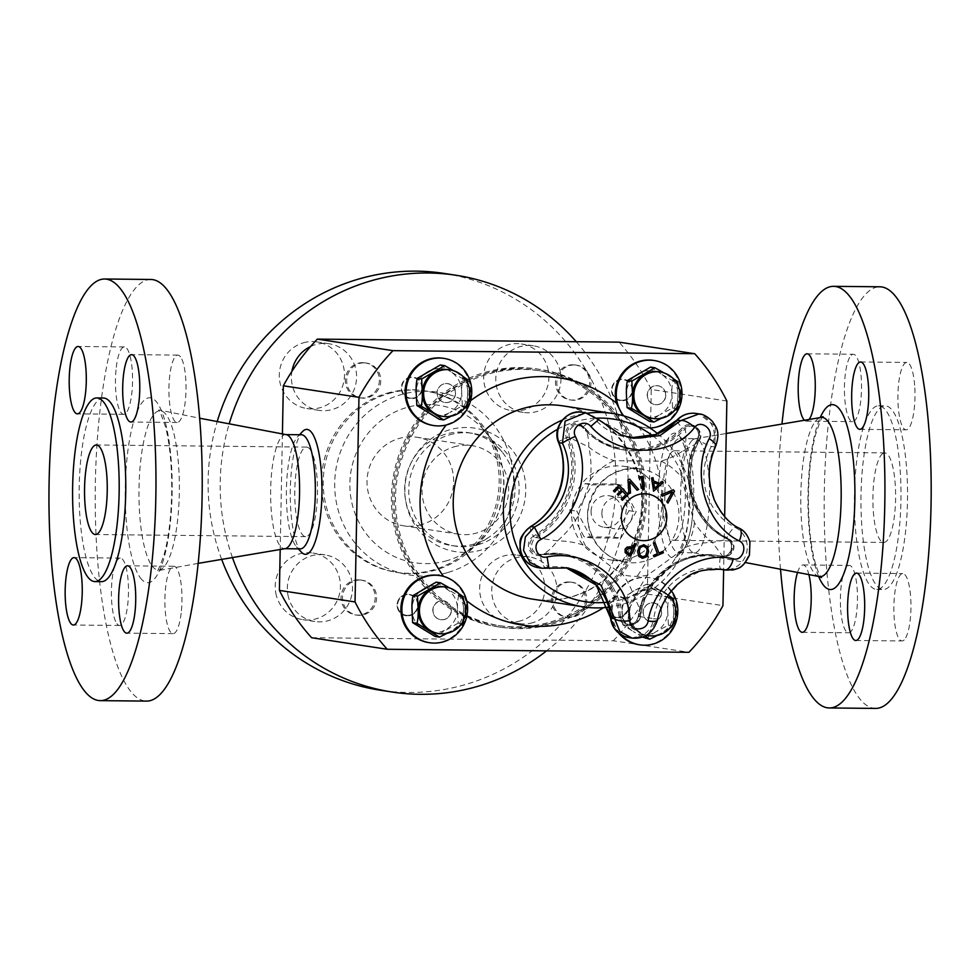 <?xml version="1.0" encoding="UTF-8"?>
<svg xmlns="http://www.w3.org/2000/svg" width="980" height="980" viewBox="0 0 980 980"><rect width="100%" height="100%" fill="white"/><g stroke="black" fill="none" stroke-linecap="round" stroke-linejoin="round"><path stroke-width="0.73" stroke-dasharray="4.9 3.68" d="M453.961 446.88A44.774 43.279 -81.3 0 1 472.078 445.68A44.774 43.279 -81.3 0 1 508.571 487.048A44.774 43.279 -81.3 0 1 476.697 532.985A44.774 43.279 -81.3 0 1 458.567 534.198A44.774 43.279 -81.3 0 1 422.074 492.83A44.774 43.279 -81.3 0 1 453.961 446.88M310.133 449.428A44.774 11.356 -89.4 0 0 306.569 447.101A44.774 11.356 -89.4 0 0 294.992 484.586A44.774 11.356 -89.4 0 0 302.11 534.308A44.774 11.356 -89.4 0 0 305.674 536.636A44.774 11.356 -89.4 0 0 317.263 499.151A44.774 11.356 -89.4 0 0 310.133 449.428M676.396 538.976A44.774 11.356 90.6 0 1 673.579 540.335A44.774 11.356 90.6 0 1 662.701 501.013A44.774 11.356 90.6 0 1 671.668 452.148A44.774 11.356 90.6 0 1 674.473 450.788A44.774 11.356 90.6 0 1 685.351 490.11A44.774 11.356 90.6 0 1 676.396 538.976M591.136 537.885L576.816 511.18L592.165 484.782L621.835 485.076L636.167 511.781L620.818 538.179L591.136 537.885L584.043 536.795L569.711 510.102L585.06 483.704L614.742 483.998L629.074 510.69L613.725 537.101L584.043 536.795M591.087 511.327A15.925 15.386 -81.3 0 1 608.886 495.745A15.925 15.386 -81.3 0 1 621.7 513.802A15.925 15.386 -81.3 0 1 591.087 511.327M601.879 512.969A15.925 15.386 98.7 0 0 632.492 515.456A15.925 15.386 98.7 0 0 619.679 497.387A15.925 15.386 98.7 0 0 601.879 512.969M663.007 513.594A47.273 45.693 -81.3 0 1 610.148 559.862A47.273 45.693 -81.3 0 1 572.112 506.231A47.273 45.693 -81.3 0 1 624.419 466.394A47.273 45.693 -81.3 0 1 663.007 513.594M720.263 569.147A58.273 56.325 98.7 0 0 718.316 568.817A58.273 56.325 98.7 0 0 653.746 618.613L639.107 616.53A10.425 10.07 -81.3 0 1 619.103 616.322L620.512 616.236A9.237 8.93 98.7 0 0 638.25 616.408L638.25 616.408C642.598 578.237 680.683 548.861 717.274 555.464L719.185 555.758A71.307 68.931 98.7 0 1 722.762 556.407L720.839 556.113L720.337 557.228A70.131 67.792 98.7 0 0 639.107 616.53L638.213 616.408A71.307 68.931 -81.3 0 1 717.274 555.464A71.307 68.931 -81.3 0 1 720.839 556.113A9.237 8.93 98.7 0 0 726.658 538.743A71.307 68.931 -81.3 0 1 697.454 439.555L699.475 440.437C679.704 474.651 694.306 523.124 728.74 539.086C738.455 543.533 733.555 557.057 723.167 556.481A9.237 8.93 -81.3 0 1 722.762 556.407L712.423 542.467A84.354 81.536 -81.3 0 1 694.465 522.707L680.818 476.366A84.354 81.536 -81.3 0 1 685.032 449.428C686.135 440.731 686.196 433.907 685.228 428.934A9.237 8.93 -81.3 0 1 699.365 439.849C697.883 442.923 693.105 446.121 685.032 449.428A84.354 81.536 -81.3 0 1 661.108 461.151L614.08 460.674A84.354 81.536 -81.3 0 1 588.796 447.064L569.625 437.644A9.237 8.93 -81.3 0 1 584.582 427.929L579.119 425.075M728.74 539.086L726.633 538.743C691.611 522.487 677.229 473.646 697.417 439.555L697.454 439.555A9.237 8.93 98.7 0 0 683.317 428.64A71.307 68.931 -81.3 0 1 623.17 449.906A71.307 68.931 -81.3 0 1 582.671 427.635L584.582 427.929C587.571 432.646 588.968 439.028 588.796 447.064A93.97 90.846 -81.3 0 1 590.242 479.857L578.188 515.86A93.97 90.846 -81.3 0 1 557.375 540.923C552.72 547.293 547.649 551.85 542.173 554.594A9.237 8.93 -81.3 0 1 536.17 537.579L557.375 540.923A84.354 81.536 -81.3 0 1 585.55 545.909C597.249 556.322 609.744 565.975 623.047 574.844A84.354 81.536 -81.3 0 1 634.942 599.025C639.377 606.608 641.116 612.5 640.161 616.702A9.237 8.93 -81.3 0 1 622.423 616.518C626.465 612.353 630.63 606.522 634.942 599.025A84.354 81.536 -81.3 0 1 647.768 575.089L686.355 546.913A84.354 81.536 -81.3 0 1 712.423 542.467L728.569 539.037A9.237 8.93 -81.3 0 1 723.216 556.493L721.305 556.199C730.896 558.306 735.735 542.601 726.633 538.743L726.891 537.64A10.425 10.07 -81.3 0 1 720.337 557.228A13.046 3.332 -78.2 0 0 721.145 569.331M542.504 554.582L542.173 554.594A71.307 68.931 98.7 0 1 564.578 554.202L539.184 554.619M640.712 615.918L640.161 616.702A71.307 68.931 98.7 0 1 719.185 555.758C683.379 549.266 645.575 577.906 640.712 615.918C639.744 621.663 636.143 624.554 629.92 624.579L628.009 624.297C633.46 624.591 636.853 621.957 638.213 616.408L640.161 616.702M659.846 483.397A434.324 83.643 -39.1 0 0 662.223 481.254A432.976 74.186 49.7 0 1 662.235 481.278M652.986 477.713L652.986 477.713A432.976 34.545 -8.9 0 1 651.529 477.971A434.373 106.379 -98.8 0 1 653.562 491.213L653.587 491.213M654.591 488.236A434.324 83.472 -39 0 0 658.744 484.537A433.099 22.908 -159.8 0 0 653.672 482.589M638.825 556.456L637.502 551.422L639.23 546.436L644.264 544.794M642.292 556.726L645.71 555.452L646.91 551.544C646.506 547.526 645.306 545.75 643.297 546.215M642.794 558.257L638.801 556.444M614.509 491.997L614.485 491.997A434.557 67.89 -134.6 0 0 613.419 490.882A432.658 87.735 -42.8 0 0 619.152 485.223L619.152 485.223M618.331 495.39L618.294 495.39A434.569 67.89 -134.6 0 0 617.241 494.275A433.111 87.833 -42.8 0 0 621.455 490.11A434.581 67.89 -134.6 0 0 619.005 487.538M622.386 500.302L622.349 500.29A434.557 67.89 -134.6 0 0 621.296 499.188A433.589 87.931 -42.8 0 0 625.816 494.729A434.581 67.89 -134.6 0 0 622.508 491.225M653.979 556.836L653.954 556.824A434.557 95.195 -113.4 0 0 653.427 555.415A432.805 57.33 -21.6 0 0 657.36 553.725A434.581 95.195 -113.4 0 0 653.378 543.165A433.699 57.453 -21.6 0 0 654.934 542.491L654.934 542.491M658.903 553.051A432.805 57.33 -21.6 0 0 662.823 551.36L662.823 551.36A434.557 95.195 66.6 0 1 662.823 551.373M628.927 493.687L628.891 493.687A433.699 57.306 158.5 0 1 628.891 493.687A434.348 108.792 -93.6 0 0 627.96 479.882A432.658 57.171 -21.5 0 0 629.638 479.159L629.638 479.159M637.012 490.208L636.988 490.208A433.699 57.306 158.5 0 1 636.988 490.208A434.422 72.324 -131.7 0 0 629.613 481.572M634.587 543.422A433.699 29.277 23.5 0 1 634.611 543.422L634.587 543.422A434.581 107.31 -65.5 0 1 632.566 547.857M630.691 556.015L630.667 556.003A432.658 29.216 -156.5 0 0 627.788 554.692L625.118 552.573L625.044 549.106L627.274 546.926L629.577 546.705M629.773 553.945A434.581 107.31 -65.5 0 0 631.953 549.204A433.246 29.253 -156.5 0 0 630.912 548.726L628.131 548.322M639.046 478.203L639.07 478.203A432.805 24.88 176.1 0 1 639.046 478.203A434.581 108.413 -94.7 0 0 638.923 476.844A432.682 24.88 -3.9 0 0 643.027 476.501L643.052 476.501M642.831 489.437L642.856 489.437A433.699 24.941 176.1 0 1 642.831 489.437A434.581 108.413 -94.7 0 0 641.839 477.971M662.223 496.223L662.198 496.211A433.699 72.618 -131.4 0 0 661.083 494.876A434.348 55.554 -20.5 0 0 673.309 489.767L673.309 489.767A432.658 72.447 48.6 0 1 673.309 489.78M667.907 503.108L667.87 503.108A433.699 72.618 -131.4 0 0 666.731 501.711A434.422 102.741 -58.1 0 0 672.28 491.887M633.423 438.281L585.526 412.788M541.695 568.204L548.861 568.106L545.407 567.579A13.046 3.161 79.4 0 1 540.188 555.427L540.237 554.3L542.173 554.594M631.831 638.078L648.405 633.791L657.2 619.14L665.861 597.935L681.357 580.76L701.215 570.715L722.003 569.38L718.316 568.817L722.358 569.552A22.283 21.535 -81.3 0 0 746.258 554.043A22.283 21.535 -81.3 0 0 735.257 527.473A13.046 3.185 116.6 0 0 726.891 537.64A70.131 67.792 98.7 0 1 698.177 440.094A13.046 1.201 -150.9 0 0 711.394 446.415A58.273 56.325 98.7 0 0 735.257 527.473L738.712 528C712.913 515.725 700.7 474.663 714.861 446.941A13.046 4.128 -154.4 0 0 715.682 446.182M739.202 528.196A13.046 6.064 -62.3 0 0 738.712 528C760.701 537.26 747.483 576.497 724.698 569.87M696.082 413.462A22.283 21.535 -81.3 0 1 711.394 446.415L714.861 446.941L715.278 426.3L699.12 413.928M582.402 412.31A22.283 21.535 -81.3 0 1 595.056 419.269L598.584 419.636M657.494 620.009A13.046 3.014 11.6 0 0 657.2 619.14L653.746 618.613A22.283 21.535 -81.3 0 1 629.05 637.649M461.666 392.221A23.532 22.748 98.7 0 0 450.678 371.738L462.854 378.782C461.911 382.016 461.519 386.5 461.666 392.221L462.327 405.928L449.906 412.458A23.532 22.748 98.7 0 0 461.666 392.221M440.351 364.977L450.678 371.738A23.532 22.748 98.7 0 0 427.929 371.518A23.532 22.748 98.7 0 0 416.157 391.755A23.532 22.748 98.7 0 0 427.145 412.237A23.532 22.748 98.7 0 0 449.906 412.458L439.31 419.269M462.854 378.782L467.166 379.444M467.435 403.625L467.889 383.584M462.327 405.928L466.688 406.725M451.339 416.12L464.018 408.697M441.527 416.182A23.532 22.748 98.7 0 0 456.055 413.401A23.532 22.748 98.7 0 0 467.827 393.151A23.532 22.748 98.7 0 0 456.839 372.682L453.74 370.783M463.013 376.491L456.839 372.682A23.532 22.748 98.7 0 0 448.62 369.668M443.046 358.264A33.957 32.83 -81.3 0 1 470.768 392.172A33.957 32.83 -81.3 0 1 469.273 401.665C465.549 413.254 457.966 420.873 446.513 424.499A33.957 32.83 -81.3 0 1 432.805 425.406M618.784 633.154A33.957 32.83 -81.3 0 1 612.635 601.291C616.653 589.74 624.236 582.132 635.395 578.457A33.957 32.83 -81.3 0 1 649.103 577.551A33.957 32.83 -81.3 0 1 676.837 611.447A33.957 32.83 -81.3 0 1 638.862 644.693M653.28 360.371A33.957 32.83 -81.3 0 1 681.002 394.279A33.957 32.83 -81.3 0 1 643.027 427.525A33.957 32.83 -81.3 0 1 638.323 426.423L622.753 415.606M438.881 575.444A33.957 32.83 -81.3 0 1 443.585 576.534C454.892 580.43 462.193 588.196 465.463 599.809A33.957 32.83 -81.3 0 1 466.603 609.34A33.957 32.83 -81.3 0 1 428.627 642.586M364.009 362.857A17.665 17.076 98.7 0 0 360.983 397.954A17.665 17.076 98.7 0 0 380.546 383.094A17.665 17.076 98.7 0 0 364.009 362.857M671.9 394.327A23.532 22.748 98.7 0 0 660.912 373.858L673.076 380.889C672.145 384.123 671.741 388.607 671.9 394.327L672.562 408.035L660.128 414.577A23.532 22.748 98.7 0 0 671.9 394.327M650.585 367.096L660.912 373.858A23.532 22.748 98.7 0 0 638.152 373.625A23.532 22.748 98.7 0 0 626.392 393.874A23.532 22.748 98.7 0 0 637.367 414.344A23.532 22.748 98.7 0 0 660.128 414.577L649.544 421.388M673.076 380.889L677.401 381.551M677.67 405.732L678.111 385.704M672.562 408.035L676.923 408.832M661.573 418.24L674.252 410.804M651.749 418.301A23.532 22.748 98.7 0 0 666.29 415.508A23.532 22.748 98.7 0 0 678.062 395.271A23.532 22.748 98.7 0 0 667.074 374.789L663.975 372.89M673.248 378.599L667.074 374.789A23.532 22.748 98.7 0 0 658.854 371.775M623.733 415.863A33.957 32.83 98.7 0 0 644.019 427.672A33.957 32.83 98.7 0 0 650.034 428.015M574.243 364.964A17.665 17.076 98.7 0 0 571.205 400.073A17.665 17.076 98.7 0 0 590.769 385.201A17.665 17.076 98.7 0 0 574.243 364.964M667.735 611.496A23.532 22.748 98.7 0 0 656.747 591.026L668.911 598.07C667.968 601.304 667.576 605.775 667.735 611.496L668.397 625.216L655.963 631.745A23.532 22.748 98.7 0 0 667.735 611.496M656.747 591.026A23.532 22.748 98.7 0 0 633.986 590.805L646.42 584.264L656.747 591.026M642.525 637.123L633.202 631.512A23.532 22.748 98.7 0 0 655.963 631.745L645.379 638.556M633.986 590.805A23.532 22.748 98.7 0 0 622.214 611.042C622.067 605.322 622.459 600.85 623.403 597.616L633.986 590.805M622.214 611.042A23.532 22.748 98.7 0 0 633.202 631.512L622.815 624.811L622.214 611.042M668.911 598.07L673.236 598.731M673.493 622.913L673.946 602.872M668.397 625.216L672.745 626.012M657.409 635.408L670.075 627.984M622.876 624.762L627.188 625.412L645.146 636.02M647.584 635.469A23.532 22.748 98.7 0 0 662.125 632.688A23.532 22.748 98.7 0 0 673.885 612.439A23.532 22.748 98.7 0 0 662.897 591.969L650.732 584.925L627.715 598.266L628.376 611.986A23.532 22.748 98.7 0 0 639.364 632.455A23.532 22.748 98.7 0 0 646.53 635.285M669.071 595.779L662.897 591.969A23.532 22.748 98.7 0 0 654.677 588.956A23.532 22.748 98.7 0 0 640.148 591.736A23.532 22.748 98.7 0 0 628.376 611.986C628.535 617.706 628.131 622.19 627.188 625.412M646.42 584.264L650.732 584.925M623.403 597.616L627.715 598.266M671.398 590.83A33.957 32.83 98.7 0 0 650.095 577.698A33.957 32.83 98.7 0 0 615.955 595.668A33.957 32.83 98.7 0 0 620.965 634.685M570.066 582.145A17.665 17.076 98.7 0 0 567.04 617.241A17.665 17.076 98.7 0 0 586.604 602.382A17.665 17.076 98.7 0 0 570.066 582.145M724.649 516.644L723.632 569.748M652.472 435.586A92.377 89.29 -81.3 0 1 688.744 511.291A92.377 89.29 -81.3 0 1 606.755 602.308M557.681 429.203A92.377 89.29 -81.3 0 1 597.053 418.154M657.641 433.675A97.804 94.546 -81.3 0 1 692.627 511.144A97.804 94.546 -81.3 0 1 608.433 607.208M562.189 420.114A97.804 94.546 -81.3 0 1 587.473 413.18M301.436 434.765A57.048 14.467 -89.4 0 0 297.626 436.725A57.048 14.467 -89.4 0 0 286.417 490.061A57.048 14.467 -89.4 0 0 295.752 545.897A57.048 14.467 -89.4 0 0 296.524 546.828A57.048 14.467 -89.4 0 0 300.296 548.861M286.332 434.667A57.048 14.467 -89.4 0 0 285.67 434.606A57.048 14.467 -89.4 0 0 270.909 482.38A57.048 14.467 -89.4 0 0 279.986 545.738A57.048 14.467 -89.4 0 0 284.531 548.702A57.048 14.467 -89.4 0 0 285.18 548.653M116.008 369.901A33.688 8.538 -89.4 0 0 123.664 414.32A33.688 8.538 -89.4 0 0 132.545 380.718A33.688 8.538 -89.4 0 0 124.338 346.945A33.688 8.538 -89.4 0 0 116.008 369.901M150.834 279.471A210.823 53.471 -89.4 0 0 95.256 489.743A210.823 53.471 -89.4 0 0 146.596 701.104M103.39 398.002A91.826 23.287 -89.4 0 0 79.172 489.584A91.826 23.287 -89.4 0 0 101.54 581.642M180.504 356.855A33.688 8.538 -89.4 0 0 177.821 355.103A33.688 8.538 -89.4 0 0 168.94 388.705A33.688 8.538 -89.4 0 0 177.147 422.478A33.688 8.538 -89.4 0 0 185.857 394.266A33.688 8.538 -89.4 0 0 180.504 356.855M181.423 610.663A33.688 8.538 -89.4 0 0 173.766 566.256A33.688 8.538 -89.4 0 0 164.885 599.858A33.688 8.538 -89.4 0 0 173.093 633.631A33.688 8.538 -89.4 0 0 181.423 610.663M116.926 623.721A33.688 8.538 -89.4 0 0 119.609 625.473A33.688 8.538 -89.4 0 0 128.49 591.871A33.688 8.538 -89.4 0 0 120.283 558.098A33.688 8.538 -89.4 0 0 111.573 586.31A33.688 8.538 -89.4 0 0 116.926 623.721M449.465 434.863A57.048 55.15 -81.3 0 1 472.556 433.332A57.048 55.15 -81.3 0 1 519.069 486.043A57.048 55.15 -81.3 0 1 478.436 544.586A57.048 55.15 -81.3 0 1 455.345 546.13A57.048 55.15 -81.3 0 1 408.832 493.406A57.048 55.15 -81.3 0 1 449.465 434.863M474.32 543.961A57.048 55.15 -81.3 0 1 451.229 545.505A57.048 55.15 -81.3 0 1 405.316 480.776A57.048 55.15 -81.3 0 1 468.44 432.695A57.048 55.15 -81.3 0 1 502.042 451.927A57.048 55.15 -81.3 0 1 489.032 537.175A57.048 55.15 -81.3 0 1 474.32 543.961M421.706 524.594A44.774 43.279 -81.3 0 1 403.576 525.807A44.774 43.279 -81.3 0 1 367.549 475.018A44.774 43.279 -81.3 0 1 417.088 437.288A44.774 43.279 -81.3 0 1 453.593 478.657A44.774 43.279 -81.3 0 1 421.706 524.594M559.837 369.938A33.688 32.56 -81.3 0 1 523.296 412.409A33.688 32.56 -81.3 0 1 496.186 374.188A33.688 32.56 -81.3 0 1 533.463 345.805A33.688 32.56 -81.3 0 1 559.837 369.938M547.734 368.088A33.688 32.56 -81.3 0 1 511.205 410.559A33.688 32.56 -81.3 0 1 484.083 372.339A33.688 32.56 -81.3 0 1 521.36 343.955A33.688 32.56 -81.3 0 1 547.734 368.088M443.866 273.396A210.823 203.803 -81.3 0 1 613.529 512.552A210.823 203.803 -81.3 0 1 380.252 690.214M221.676 559.396A210.823 203.803 -81.3 0 1 217.217 421.547M576.252 341.714A210.823 203.803 -81.3 0 1 546.571 650.867M232.444 557.571A210.823 203.803 -81.3 0 1 229.185 423.826M387.014 393.25A91.826 88.763 -81.3 0 1 424.193 390.763A91.826 88.763 -81.3 0 1 498.085 494.937A91.826 88.763 -81.3 0 1 396.484 572.32A91.826 88.763 -81.3 0 1 321.624 487.464A91.826 88.763 -81.3 0 1 387.014 393.25M388.741 393.507A91.826 88.763 -81.3 0 1 425.908 391.032A91.826 88.763 -81.3 0 1 499.812 495.194A91.826 88.763 -81.3 0 1 398.199 572.59A91.826 88.763 -81.3 0 1 323.351 487.734A91.826 88.763 -81.3 0 1 388.741 393.507M520.784 620.806A33.688 32.56 -81.3 0 1 507.15 621.712A33.688 32.56 -81.3 0 1 480.041 583.492A33.688 32.56 -81.3 0 1 517.305 555.109A33.688 32.56 -81.3 0 1 544.77 586.236A33.688 32.56 -81.3 0 1 520.784 620.806M276.372 595.522A33.688 32.56 -81.3 0 1 312.914 553.051A33.688 32.56 -81.3 0 1 340.023 591.271A33.688 32.56 -81.3 0 1 302.747 619.654A33.688 32.56 -81.3 0 1 276.372 595.522M303.322 342.816A33.688 32.56 -81.3 0 1 316.969 341.898A33.688 32.56 -81.3 0 1 344.078 380.118A33.688 32.56 -81.3 0 1 306.801 408.513A33.688 32.56 -81.3 0 1 279.337 377.374A33.688 32.56 -81.3 0 1 303.322 342.816M310.611 346.491A33.688 32.56 -81.3 0 1 315.425 344.654A33.688 32.56 -81.3 0 1 329.06 343.747A33.688 32.56 -81.3 0 1 356.181 381.967A33.688 32.56 -81.3 0 1 318.904 410.351A33.688 32.56 -81.3 0 1 291.918 371.322M288.475 597.371A33.688 32.56 -81.3 0 1 325.005 554.901A33.688 32.56 -81.3 0 1 352.126 593.121A33.688 32.56 -81.3 0 1 314.849 621.504A33.688 32.56 -81.3 0 1 288.475 597.371M532.887 622.643A33.688 32.56 -81.3 0 1 519.241 623.562A33.688 32.56 -81.3 0 1 492.132 585.342A33.688 32.56 -81.3 0 1 529.408 556.959A33.688 32.56 -81.3 0 1 556.873 588.086A33.688 32.56 -81.3 0 1 532.887 622.643M682.301 550.932A57.048 14.467 90.6 0 1 678.711 552.671A57.048 14.467 90.6 0 1 664.857 502.569A57.048 14.467 90.6 0 1 676.274 440.29A57.048 14.467 90.6 0 1 679.851 438.562A57.048 14.467 90.6 0 1 683.624 440.596A57.048 14.467 90.6 0 1 693.754 495.758A57.048 14.467 90.6 0 1 682.521 550.711A57.048 14.467 90.6 0 1 682.301 550.932M692.039 440.449A57.048 14.467 90.6 0 1 694.967 438.771A57.048 14.467 90.6 0 1 695.629 438.721A57.048 14.467 90.6 0 1 709.52 495.917A57.048 14.467 90.6 0 1 694.477 552.818A57.048 14.467 90.6 0 1 693.816 552.757A57.048 14.467 90.6 0 1 680.598 501.429A57.048 14.467 90.6 0 1 692.039 440.449M881.89 454.255A44.774 11.356 90.6 0 1 884.707 452.907A44.774 11.356 90.6 0 1 895.61 497.791A44.774 11.356 90.6 0 1 883.813 542.442A44.774 11.356 90.6 0 1 872.935 503.132A44.774 11.356 90.6 0 1 881.89 454.255M797.548 572.455A33.688 8.538 90.6 0 1 803.012 564.946A33.688 8.538 90.6 0 1 808.88 574.599M840.558 607.331A33.688 8.538 90.6 0 1 849.256 565.411A33.688 8.538 90.6 0 1 857.463 599.184A33.688 8.538 90.6 0 1 848.582 632.786A33.688 8.538 90.6 0 1 840.558 607.331M875.569 708.418A210.823 53.471 90.6 0 1 824.229 497.068A210.823 53.471 90.6 0 1 879.807 286.797M780.509 569.221A210.823 53.471 90.6 0 1 781.967 424.058M889.105 586.714A91.826 23.287 90.6 0 1 883.335 589.495A91.826 23.287 90.6 0 1 860.967 497.436A91.826 23.287 90.6 0 1 885.185 405.855A91.826 23.287 90.6 0 1 907.48 486.484A91.826 23.287 90.6 0 1 889.105 586.714M882.539 586.653A91.826 23.287 90.6 0 1 876.769 589.433A91.826 23.287 90.6 0 1 854.401 497.375A91.826 23.287 90.6 0 1 878.607 405.781A91.826 23.287 90.6 0 1 900.914 486.423A91.826 23.287 90.6 0 1 882.539 586.653M851.191 355.287A33.688 8.538 90.6 0 1 853.311 354.258A33.688 8.538 90.6 0 1 861.518 388.031A33.688 8.538 90.6 0 1 852.637 421.633A33.688 8.538 90.6 0 1 844.454 392.049A33.688 8.538 90.6 0 1 851.191 355.287M914.818 387.884A33.688 8.538 90.6 0 1 906.12 429.804A33.688 8.538 90.6 0 1 897.913 396.03A33.688 8.538 90.6 0 1 906.794 362.429A33.688 8.538 90.6 0 1 914.818 387.884M904.185 639.928A33.688 8.538 90.6 0 1 902.066 640.957A33.688 8.538 90.6 0 1 893.858 607.184A33.688 8.538 90.6 0 1 902.739 573.582A33.688 8.538 90.6 0 1 910.922 603.166A33.688 8.538 90.6 0 1 904.185 639.928M809.1 419.477A33.688 8.538 90.6 0 1 806.393 421.167A33.688 8.538 90.6 0 1 804.445 420.261M572.859 364.756A17.665 17.076 98.7 0 0 569.858 399.865A17.665 17.076 98.7 0 0 589.397 384.981A17.665 17.076 98.7 0 0 572.859 364.756M362.637 362.649A17.665 17.076 98.7 0 0 359.635 397.745A17.665 17.076 98.7 0 0 379.174 382.874A17.665 17.076 98.7 0 0 362.637 362.649M568.694 581.936A17.665 17.076 98.7 0 0 565.693 617.033A17.665 17.076 98.7 0 0 585.232 602.161A17.665 17.076 98.7 0 0 568.694 581.936M359.844 580.038A17.665 17.076 98.7 0 0 356.806 615.134A17.665 17.076 98.7 0 0 376.369 600.274A17.665 17.076 98.7 0 0 359.844 580.038M358.46 579.817A17.665 17.076 98.7 0 0 355.458 614.926A17.665 17.076 98.7 0 0 374.997 600.042A17.665 17.076 98.7 0 0 358.46 579.817M311.603 637.723L613.309 640.761L688.94 652.3M282.411 433.932L280.194 549.498M301.362 552.12A62.487 15.851 90.6 0 1 290.276 491.703A62.487 15.851 90.6 0 1 302.575 431.531M613.309 640.761A215.992 208.789 98.7 0 0 647.314 594.088L651.247 389.477L726.866 401.016M651.247 389.477A215.992 208.789 98.7 0 0 619.042 342.143M647.314 594.088L722.946 605.628M677.327 556.15A62.487 15.851 -89.4 0 0 677.572 555.905A62.487 15.851 -89.4 0 0 689.871 495.721A62.487 15.851 -89.4 0 0 678.785 435.304A62.487 15.851 -89.4 0 0 658.192 494.9A62.487 15.851 -89.4 0 0 677.327 556.15M449.452 429.853A62.487 60.405 98.7 0 0 422.735 534.7A62.487 60.405 98.7 0 0 523.773 505.264A62.487 60.405 98.7 0 0 449.452 429.853M436.186 582.157L458.677 595.963C457.734 599.197 457.341 603.668 457.501 609.389A23.532 22.748 98.7 0 0 446.513 588.919A23.532 22.748 98.7 0 0 423.752 588.686A23.532 22.748 98.7 0 0 411.98 608.935A23.532 22.748 98.7 0 0 422.968 629.405A23.532 22.748 98.7 0 0 445.729 629.638A23.532 22.748 98.7 0 0 457.501 609.389L458.162 623.109L462.523 623.905M437.35 633.362A23.532 22.748 98.7 0 0 451.89 630.581A23.532 22.748 98.7 0 0 463.663 610.332A23.532 22.748 98.7 0 0 452.674 589.862A23.532 22.748 98.7 0 0 444.454 586.849M458.848 593.66L449.575 587.951M458.677 595.963L463.001 596.612M447.174 633.301L459.853 625.865M463.258 620.793L463.712 600.765M458.162 623.109L435.145 636.449M613.725 537.101L620.818 538.179M629.074 510.69L636.167 511.781M614.742 483.998L621.835 485.076M585.06 483.704L592.165 484.782M569.711 510.102L576.816 511.18M628.388 607.245A10.866 10.511 98.7 0 0 607.49 605.554A10.866 10.511 98.7 0 0 616.236 617.878A10.866 10.511 98.7 0 0 628.388 607.245A10.866 10.511 -81.3 0 1 616.2 617.878A10.866 10.511 -81.3 0 1 607.453 605.542A10.866 10.511 -81.3 0 1 628.352 607.233M617.657 617.474A10.351 10.008 -81.3 0 1 607.845 607.037A10.351 10.008 -81.3 0 1 618.062 596.796A10.351 10.008 -81.3 0 1 627.874 607.233A10.351 10.008 -81.3 0 1 617.657 617.474M661.635 612.5A9.506 9.188 -81.3 0 1 651.002 621.81A9.506 9.188 -81.3 0 1 643.346 611.03A9.506 9.188 -81.3 0 1 661.635 612.5M661.427 612.476A9.506 9.188 98.7 0 0 643.149 610.993A9.506 9.188 98.7 0 0 650.793 621.786A9.506 9.188 98.7 0 0 661.427 612.476M632.553 390.065A10.866 10.511 98.7 0 0 611.655 388.374A10.866 10.511 98.7 0 0 620.401 400.71A10.866 10.511 98.7 0 0 632.553 390.065A10.866 10.511 -81.3 0 1 620.377 400.698A10.866 10.511 -81.3 0 1 611.63 388.374A10.866 10.511 -81.3 0 1 632.517 390.065M621.835 400.305A10.351 10.008 -81.3 0 1 612.01 389.856A10.351 10.008 -81.3 0 1 622.226 379.615A10.351 10.008 -81.3 0 1 632.039 390.065A10.351 10.008 -81.3 0 1 621.835 400.305M665.8 395.332A9.506 9.188 -81.3 0 1 655.179 404.642A9.506 9.188 -81.3 0 1 647.523 393.85A9.506 9.188 -81.3 0 1 665.8 395.332M665.604 395.295A9.506 9.188 98.7 0 0 647.314 393.825A9.506 9.188 98.7 0 0 654.971 404.605A9.506 9.188 98.7 0 0 665.604 395.295M418.154 605.126A10.866 10.511 98.7 0 0 397.255 603.435A10.866 10.511 98.7 0 0 406.002 615.771A10.866 10.511 98.7 0 0 418.154 605.126M418.117 605.126A10.866 10.511 -81.3 0 1 405.965 615.759A10.866 10.511 -81.3 0 1 397.231 603.435A10.866 10.511 -81.3 0 1 418.117 605.126M407.423 615.366A10.351 10.008 -81.3 0 1 397.611 604.917A10.351 10.008 -81.3 0 1 407.827 594.676A10.351 10.008 -81.3 0 1 417.639 605.126A10.351 10.008 -81.3 0 1 407.423 615.366M451.4 610.393A9.506 9.188 -81.3 0 1 440.767 619.703A9.506 9.188 -81.3 0 1 433.123 608.911A9.506 9.188 -81.3 0 1 451.4 610.393M451.204 610.356A9.506 9.188 98.7 0 0 432.915 608.886A9.506 9.188 98.7 0 0 440.571 619.666A9.506 9.188 98.7 0 0 451.204 610.356M422.319 387.958A10.866 10.511 98.7 0 0 401.433 386.267A10.866 10.511 98.7 0 0 410.179 398.591A10.866 10.511 98.7 0 0 422.319 387.958A10.866 10.511 -81.3 0 1 410.142 398.591A10.866 10.511 -81.3 0 1 401.396 386.267A10.866 10.511 -81.3 0 1 422.294 387.958M411.6 398.186A10.351 10.008 -81.3 0 1 401.788 387.749A10.351 10.008 -81.3 0 1 411.992 377.508A10.351 10.008 -81.3 0 1 421.804 387.945A10.351 10.008 -81.3 0 1 411.6 398.186M455.577 393.225A9.506 9.188 -81.3 0 1 444.945 402.523A9.506 9.188 -81.3 0 1 437.288 391.743A9.506 9.188 -81.3 0 1 455.577 393.225M455.369 393.188A9.506 9.188 98.7 0 0 437.092 391.706A9.506 9.188 98.7 0 0 444.736 402.498A9.506 9.188 98.7 0 0 455.369 393.188M395.504 497.081A129.054 124.754 98.7 0 0 500.854 625.902A129.054 124.754 98.7 0 0 643.652 517.158A129.054 124.754 98.7 0 0 539.796 370.759A129.054 124.754 98.7 0 0 395.504 497.081M392.747 496.652A129.054 124.754 -81.3 0 1 537.052 370.342A129.054 124.754 -81.3 0 1 640.895 516.73A129.054 124.754 -81.3 0 1 498.11 625.485A129.054 124.754 -81.3 0 1 392.747 496.652M394.193 497.068A130.413 126.065 -81.3 0 1 540.005 369.411A130.413 126.065 -81.3 0 1 644.95 517.354A130.413 126.065 -81.3 0 1 500.658 627.249A130.413 126.065 -81.3 0 1 394.193 497.068M391.437 496.64A130.413 126.065 98.7 0 0 497.901 626.832A130.413 126.065 98.7 0 0 642.194 516.926A130.413 126.065 98.7 0 0 537.248 368.995A130.413 126.065 98.7 0 0 391.437 496.64M661.108 461.151A60.319 58.31 -81.3 0 1 680.818 476.366M694.465 522.707A60.319 58.31 -81.3 0 1 686.355 546.913M647.768 575.089A60.319 58.31 -81.3 0 1 623.047 574.844M622.668 561.626A47.273 45.693 98.7 0 0 626.098 562.299A47.273 45.693 98.7 0 0 678.956 516.019A47.273 45.693 98.7 0 0 640.369 468.832A47.273 45.693 98.7 0 0 588.368 506.893A47.273 45.693 98.7 0 0 622.668 561.626M585.55 545.909A60.319 58.31 -81.3 0 1 578.188 515.86M590.242 479.857A60.319 58.31 -81.3 0 1 614.08 460.674M622.423 616.518A71.307 68.931 98.7 0 0 564.578 554.202L562.667 553.921A71.307 68.931 -81.3 0 1 620.512 616.236L622.423 616.518M536.17 537.579A80.936 78.241 98.7 0 0 569.625 437.644L567.714 437.35A80.936 78.241 -81.3 0 1 534.259 537.285L536.17 537.579M584.582 427.929A71.307 68.931 98.7 0 0 625.081 450.2A71.307 68.931 98.7 0 0 685.228 428.934L682.227 427.782A10.425 10.07 -81.3 0 1 698.177 440.094L697.417 439.555C699.892 432.646 697.797 428.089 691.108 425.884L693.019 426.178M699.365 439.849A71.307 68.931 98.7 0 0 728.569 539.037M585.158 428.309C596.048 440.351 609.364 447.64 625.081 450.2L623.17 449.906C607.135 447.284 593.623 439.861 582.635 427.611L582.671 427.635A9.237 8.93 98.7 0 0 567.714 437.35L566.379 437.754A10.425 10.07 -81.3 0 1 583.247 426.79A70.131 67.792 98.7 0 0 682.227 427.782A13.046 1.936 43.1 0 1 676.8 420.2M610.552 618.013A13.046 0.858 174.2 0 1 619.103 616.322A70.131 67.792 98.7 0 0 540.188 555.427A10.425 10.07 -81.3 0 1 533.414 536.232L534.259 537.285A9.237 8.93 98.7 0 0 540.262 554.3A71.307 68.931 -81.3 0 1 562.667 553.921L539.27 554.643M530.474 526.615A13.046 2.585 -121.4 0 0 533.414 536.232A79.748 77.089 98.7 0 0 566.379 437.754A13.046 1.69 159 0 0 558.551 442.482M579.339 425.038L577.428 424.744L582.635 427.611L583.247 426.79A13.046 2.597 -41.4 0 1 595.056 419.269A58.273 56.325 98.7 0 0 628.155 437.472A58.273 56.325 98.7 0 0 630.777 437.803L633.154 438.232M565.987 567.665A58.273 56.325 98.7 0 0 563.708 567.273A58.273 56.325 98.7 0 0 545.407 567.579A22.283 21.535 -81.3 0 1 538.412 567.702M445.925 416.635A23.532 22.748 98.7 0 0 469.053 394.965A23.532 22.748 98.7 0 0 449.93 369.864M642.427 503.475A97.804 94.546 -81.3 0 1 533.071 599.209C554.545 602.296 574.831 598.216 593.954 586.959C618.882 571.279 634.244 548.53 640.062 518.714C650.487 466.235 612.488 411.931 562.581 405.843A97.804 94.546 -81.3 0 1 642.427 503.475M612.635 601.291A124.975 120.81 -81.3 0 1 603.496 607.698M466.664 600.777A124.975 120.81 -81.3 0 1 465.463 599.809M638.323 426.423A124.975 120.81 -81.3 0 1 635.395 578.457M469.273 401.665A124.975 120.81 -81.3 0 1 470.584 400.661M656.159 418.742A23.532 22.748 98.7 0 0 679.287 397.072A23.532 22.748 98.7 0 0 660.153 371.984M651.982 635.922A23.532 22.748 98.7 0 0 675.11 614.252A23.532 22.748 98.7 0 0 655.988 589.152A23.532 22.748 98.7 0 0 652.888 588.907A23.532 22.748 98.7 0 0 641.447 591.932A23.532 22.748 98.7 0 0 629.846 615.538A23.532 22.748 98.7 0 0 646.653 635.212M140.422 577.943A92.475 23.459 -89.4 0 0 171.88 471.956A92.475 23.459 -89.4 0 0 133.844 420.959A92.475 23.459 -89.4 0 0 140.422 577.943M152.035 565.877A79.625 20.2 -89.4 0 0 159.287 569.944A79.625 20.2 -89.4 0 0 179.364 490.588A79.625 20.2 -89.4 0 0 160.892 410.853A79.625 20.2 -89.4 0 0 139.466 475.668A79.625 20.2 -89.4 0 0 152.035 565.877M447.64 572.577A92.475 89.401 -81.3 0 1 337.647 460.98A92.475 89.401 -81.3 0 1 487.183 417.407A92.475 89.401 -81.3 0 1 447.64 572.577M447.113 560.634A79.625 76.979 -81.3 0 1 356.255 516.558A79.625 76.979 -81.3 0 1 386.279 416.892A79.625 76.979 -81.3 0 1 485.798 432.18A79.625 76.979 -81.3 0 1 467.644 551.164A79.625 76.979 -81.3 0 1 447.113 560.634M818.631 576.448A92.475 23.459 90.6 0 1 820.223 417.59M819.268 576.571A79.625 20.2 90.6 0 1 800.807 504.933A79.625 20.2 90.6 0 1 816.769 419.82A79.625 20.2 90.6 0 1 820.86 417.48M441.76 633.815A23.532 22.748 98.7 0 0 464.875 612.133A23.532 22.748 98.7 0 0 445.753 587.045M604.084 527.216L614.877 528.869M608.886 495.745L619.679 497.387M624.419 466.394L640.369 468.832C614.705 467.093 597.653 479.122 589.225 504.908C582.977 526.076 596.122 555.341 622.729 561.638L610.148 559.862M699.475 440.437C702.648 435.01 700.541 430.269 693.13 426.202L693.13 426.202M565.975 567.665L568.351 567.971M643.027 427.525L644.019 427.672M668.25 594.995A23.532 23.532 0 0 0 655.988 589.152L654.677 588.956M649.103 577.551L650.095 577.698M306.569 447.101L96.346 444.981M305.674 536.636L95.44 534.529M124.338 346.945L78.094 346.479M123.664 414.32L77.408 413.854M198.181 563.365L157.008 570.838C157.339 572.332 159.691 566.967 164.077 554.717C168.793 537.628 171.341 516.178 171.745 490.38C171.843 465.218 169.797 444.112 165.596 427.072L160.389 412.494L158.625 409.91L199.638 418.215M177.821 355.103L131.565 354.638M177.147 422.478L130.891 422.013M173.766 566.256L127.51 565.791M173.093 633.631L126.837 633.166M120.283 558.098L74.039 557.632M119.609 625.473L73.365 625.007M472.556 433.332L468.44 432.695M455.345 546.13L451.229 545.505M472.078 445.68L417.088 437.288M458.567 534.198L403.576 525.807M533.463 345.805L521.36 343.955M523.296 412.409L511.205 410.559M502.042 451.927L485.798 432.18C516.007 466.48 506.697 527.448 467.644 551.164L489.032 537.175M425.908 391.032L424.193 390.763M398.199 572.59L396.484 572.32M329.06 343.747L316.969 341.898M318.904 410.351L306.801 408.513M325.005 554.901L312.914 553.051M314.849 621.504L302.747 619.654M529.408 556.959L517.305 555.109M519.241 623.562L507.15 621.712M678.711 552.671L694.477 552.818M679.851 438.562L695.629 438.721M673.579 540.335L883.813 542.442M674.473 450.788L884.707 452.907M802.338 632.321L848.582 632.786M803.012 564.946L849.256 565.411M823.09 416.635C822.551 415.287 820.064 421.18 815.63 434.336C811.097 451.658 808.696 472.973 808.402 498.293C808.524 529.139 811.477 552.781 817.247 569.233C821.914 580.295 820.811 575.774 821.522 577.514M693.816 552.757L745.302 562.532M694.967 438.771L726.241 433.491M876.769 589.433L883.335 589.495M878.607 405.781L885.185 405.855M855.81 640.491L902.066 640.957M856.483 573.116L902.739 573.582M859.864 429.338L906.12 429.804M860.538 361.963L906.794 362.429M806.393 421.167L852.637 421.633M807.067 353.805L853.311 354.258M571.23 400.073L569.858 399.865M576.559 365.16L575.187 364.952M361.007 397.966L359.635 397.745M366.336 363.041L364.964 362.833M567.065 617.241L565.693 617.033M572.394 582.328L571.022 582.12M356.83 615.134L355.458 614.926M362.159 580.221L360.787 580.013M296.524 546.828L298.361 548.849M297.626 436.725L299.513 434.74M683.624 440.596L678.785 435.304M682.521 550.711L677.572 555.905M498.11 625.485L500.854 625.902M537.052 370.342L539.796 370.759M497.901 626.832L500.658 627.249M537.248 368.995L540.005 369.411"/><path stroke-width="1.47" d="M662.235 481.278A432.976 74.186 49.7 0 1 663.178 482.442A434.373 84.243 140.4 0 1 653.672 491.115M653.011 477.713A434.422 106.146 80.8 0 1 653.55 480.96A432.976 22.908 20.2 0 1 659.846 483.397L659.883 483.397A434.422 83.655 -39.1 0 0 662.247 481.254A433.087 74.198 49.7 0 1 663.203 482.442A434.483 84.268 140.4 0 1 653.587 491.213A434.483 106.404 -98.8 0 0 651.553 477.971A433.087 34.557 -8.9 0 0 653.011 477.713A434.324 106.122 80.8 0 1 653.513 480.96L653.513 480.96A433.087 22.908 20.2 0 1 659.883 483.397M653.672 482.589A434.312 105.987 80.5 0 1 654.591 488.236L654.628 488.248A434.434 83.496 -39 0 0 658.768 484.549A433.209 22.92 -159.8 0 0 653.697 482.601L653.672 482.589M653.697 482.601A434.422 106.012 80.5 0 1 654.628 488.248M647.388 546.546L643.37 544.721L647.388 546.546L648.687 551.569L646.959 556.567L642.819 558.269L638.825 556.456L637.539 551.422L639.254 546.436L644.301 544.794M647.364 546.546L648.662 551.569L646.923 556.554L641.925 558.196M643.333 546.227L643.297 546.215C641.092 546.044 639.744 547.783 639.291 551.446L640.124 555.378L642.856 556.763L645.734 555.464L646.947 551.544C647.609 549.119 646.408 547.342 643.333 546.227C640.369 546.999 639.021 548.739 639.254 551.446L640.148 555.391L642.292 556.726M642.794 558.257L641.937 558.196M619.164 485.235A434.569 67.89 45.4 0 1 628.082 494.63A433.699 87.955 137.2 0 1 622.374 500.278A434.667 67.914 -134.6 0 0 621.332 499.188A433.699 87.955 -42.8 0 0 625.852 494.729A434.691 67.914 -134.6 0 0 622.545 491.237A433.344 87.882 137.2 0 1 618.331 495.39A434.679 67.914 -134.6 0 0 617.265 494.275A433.221 87.857 -42.8 0 0 621.479 490.123A434.691 67.914 -134.6 0 0 619.029 487.538A432.915 87.796 137.2 0 1 614.509 491.997A434.667 67.914 -134.6 0 0 613.443 490.882A432.768 87.759 -42.8 0 0 619.176 485.223A434.679 67.914 45.4 0 1 628.119 494.643A433.797 87.967 137.2 0 1 622.386 500.302M619.029 487.538L619.005 487.538A432.805 87.771 137.2 0 1 614.497 491.972M622.545 491.237L622.508 491.225A433.234 87.857 137.2 0 1 618.319 495.378M663.374 552.781A432.768 57.33 158.4 0 1 653.979 556.836A434.667 95.207 -113.4 0 0 653.452 555.415A432.915 57.355 -21.6 0 0 657.384 553.725A434.691 95.219 -113.4 0 0 653.403 543.165A433.797 57.465 -21.6 0 0 654.958 542.491A434.581 95.195 66.6 0 1 658.903 553.051A432.915 57.355 -21.6 0 0 662.848 551.36A434.667 95.207 66.6 0 1 663.374 552.781L663.35 552.769A432.658 57.318 158.4 0 1 654.003 556.812M658.94 553.051L658.903 553.051A434.691 95.219 66.6 0 0 654.958 542.491M662.823 551.373A434.557 95.195 66.6 0 1 663.35 552.769M629.65 479.171A434.361 71.479 47.7 0 1 638.642 489.498A433.699 57.306 158.5 0 1 637.012 490.196A434.52 72.349 -131.7 0 0 629.65 481.584A434.52 108.645 85.9 0 1 630.508 493.014A433.699 57.306 158.5 0 1 628.927 493.675A434.459 108.829 -93.6 0 0 627.984 479.882A432.768 57.195 -21.5 0 0 629.662 479.159A434.471 71.491 47.7 0 1 638.666 489.498A433.797 57.33 158.5 0 1 637.012 490.208M629.65 481.584L629.613 481.572A434.41 108.621 85.9 0 1 630.483 493.001L630.483 493.001A433.797 57.33 158.5 0 1 628.927 493.687M634.611 543.422A433.797 29.29 23.5 0 1 636.143 544.12A434.679 107.335 114.5 0 1 630.691 556.015A432.768 29.216 -156.5 0 0 627.812 554.692L625.142 552.585L625.081 549.119L627.298 546.938L631.304 547.269A433.356 29.265 23.5 0 1 632.566 547.857A434.691 107.335 -65.5 0 0 634.611 543.422A433.699 29.277 23.5 0 1 636.118 544.108A434.569 107.31 114.5 0 1 630.716 555.893M628.131 548.322L629.332 548.2L626.673 549.792L626.661 551.985L628.511 553.369A432.793 29.216 23.5 0 1 629.773 553.945L629.773 553.945A434.691 107.335 -65.5 0 0 631.977 549.204A433.344 29.265 -156.5 0 0 630.936 548.726L628.155 548.322L626.698 549.792L626.698 551.985L628.535 553.369A432.903 29.229 23.5 0 1 629.797 553.945M629.577 546.705L631.279 547.257A433.466 29.265 23.5 0 1 632.602 547.857L632.566 547.857M643.027 476.501A434.581 108.413 85.3 0 1 644.154 489.326A433.699 24.941 176.1 0 1 642.856 489.437A434.691 108.437 -94.7 0 0 641.863 477.971A432.805 24.88 176.1 0 1 639.07 478.203A434.691 108.437 -94.7 0 0 638.948 476.844A432.793 24.88 -3.9 0 0 643.052 476.501A434.691 108.437 85.3 0 1 644.179 489.326A433.797 24.941 176.1 0 1 642.856 489.437M641.863 477.971L641.839 477.971A432.915 24.892 176.1 0 1 639.07 478.203M673.333 489.767A432.768 72.471 48.6 0 1 674.497 491.188A434.471 103.169 121.3 0 1 667.907 503.108A433.797 72.642 -131.4 0 0 666.755 501.711A434.52 102.765 -58.1 0 0 672.317 491.899A434.52 56.362 159.1 0 1 662.223 496.223A433.797 72.642 -131.4 0 0 661.12 494.876A434.459 55.566 -20.5 0 0 673.333 489.767A432.658 72.447 48.6 0 1 674.473 491.176L674.473 491.176A434.361 103.145 121.3 0 1 667.98 502.924M672.317 491.899L672.28 491.887A434.41 56.35 159.1 0 1 662.26 496.186M709.177 438.685C690.753 473.585 706.151 525.378 739.288 540.948A13.046 6.064 -62.3 0 0 739.202 528.196C729.61 523.871 721.317 514.451 714.322 499.959L710.647 487.844C709.483 479.82 706.507 468.011 715.682 446.182A13.046 4.128 -154.4 0 0 709.177 438.685C714.346 429.559 700.663 419.06 694.6 427.439C670.908 458.26 618.282 457.574 590.842 426.398C584.154 418.313 570.483 427.182 575.358 436.406C592.888 472.948 576.926 520.601 540.874 539.441L534.333 527.068L525.354 536.93L523.528 550.368L529.812 562.299L541.695 568.204L538.412 567.702A22.283 21.535 -81.3 0 1 520.588 550.001A22.283 21.535 -81.3 0 1 530.927 526.554A13.046 2.585 -121.4 0 0 530.474 526.615C557.975 510.617 570.789 472.47 558.551 442.482C551.495 427.17 567.665 408.77 582.402 412.31A22.283 21.535 -81.3 0 0 562.226 420.591A22.283 21.535 -81.3 0 0 558.992 442.715A13.046 1.69 159 0 1 558.551 442.482M739.288 540.948C748.291 544.856 742.644 561.626 733.285 558.857C697.797 549.621 654.701 581.263 648.135 621.014C646.665 631.696 629.552 631.475 629.858 620.83C629.883 580.76 587.829 548.53 547.122 556.983L548.886 568.155L568.351 567.971L601.157 585.268L619.826 631.5L632.027 638.115C644.546 639.083 653.035 633.043 657.494 620.009C659.981 606.988 666.596 595.13 677.376 584.46L686.073 577.686C693.473 571.487 705.453 568.719 722.039 569.392L725.788 570.066L722.358 569.552A22.283 21.535 -81.3 0 1 721.231 569.343A13.046 3.332 -78.2 0 0 721.231 569.343A58.273 56.325 98.7 0 0 720.263 569.147L721.194 569.343A13.046 3.332 -78.2 0 1 721.145 569.331M643.627 540.666A23.471 22.687 -81.3 0 1 624.64 505.288A23.471 22.687 -81.3 0 1 663.962 505.692A23.471 22.687 -81.3 0 1 643.627 540.666M715.682 446.182C720.594 431.482 716.307 427.501 712.338 421.314C707.401 416.524 702.979 414.05 699.095 413.915L680.757 420.628L659.895 435.635L633.435 438.281L621.136 434.949L598.596 419.636L585.526 412.788L565.117 421.18L562.398 443.242C577.036 473.022 564.051 511.805 534.333 527.068L530.927 526.554A67.89 65.623 98.7 0 0 558.992 442.715L562.398 443.242A13.046 1.274 -24 0 1 575.358 436.406M548.861 568.106L568.351 567.971M676.8 420.2C682.166 414.761 688.585 412.519 696.094 413.462A22.283 21.535 -81.3 0 0 677.303 420.102A58.273 56.325 98.7 0 1 630.777 437.803L655.62 434.495L676.8 420.2A13.046 1.936 43.1 0 1 677.303 420.102L680.757 420.628A13.046 4.851 40 0 1 694.6 427.439M733.285 558.857A13.046 6.211 102 0 1 724.698 569.87L721.194 569.343M598.584 419.636L590.842 426.398M648.135 621.014A13.046 3.014 11.6 0 0 657.494 620.009M629.858 620.83A13.046 3.81 177.7 0 1 614.436 618.711L610.981 618.184A13.046 0.858 174.2 0 1 610.552 618.013L596.22 585.06L565.975 567.665M443.671 419.93L439.31 419.269L416.819 405.475L416.157 391.755C415.998 386.034 416.39 381.563 417.333 378.329L440.326 364.977L444.675 365.638L421.657 378.99L422.319 392.698A23.532 22.748 98.7 0 0 433.307 413.168L443.634 419.93L451.339 416.12M417.333 378.329L421.657 378.99M416.819 405.475L421.13 406.137L433.307 413.168A23.532 22.748 98.7 0 0 441.527 416.182L442.825 416.39A23.532 22.748 98.7 0 0 445.925 416.635M467.889 383.584L467.227 379.395L463.013 376.491M466.652 406.59L467.435 403.625M464.018 408.697L466.872 406.406M453.74 370.783L444.675 365.638M449.93 369.864A23.532 22.748 98.7 0 0 446.831 369.619A23.532 22.748 98.7 0 0 435.39 372.657A23.532 22.748 98.7 0 0 423.96 397.427A23.532 22.748 98.7 0 0 442.825 416.39A23.532 23.532 0 0 0 469.641 396.68A23.532 23.532 0 0 0 449.93 369.864L448.62 369.668A23.532 22.748 98.7 0 0 434.079 372.449A23.532 22.748 98.7 0 0 422.319 392.698C422.466 398.419 422.074 402.902 421.13 406.137M471.76 392.319A33.957 32.83 98.7 0 0 444.038 358.411A33.957 32.83 98.7 0 0 406.455 387.039A33.957 32.83 98.7 0 0 433.785 425.565A33.957 32.83 98.7 0 0 471.76 392.319M433.785 425.565L432.805 425.406A33.957 32.83 -81.3 0 1 405.475 386.88A33.957 32.83 -81.3 0 1 443.046 358.264L444.038 358.411M622.753 415.606L616.445 403.148A33.957 32.83 -81.3 0 1 653.28 360.371L654.273 360.53A33.957 32.83 98.7 0 0 620.634 377.521A33.957 32.83 98.7 0 0 623.733 415.863M653.893 422.049L649.544 421.388L627.041 407.582L626.392 393.874C626.232 388.154 626.624 383.67 627.567 380.436L650.561 367.096L654.897 367.757L631.88 381.098L632.541 394.805A23.532 22.748 98.7 0 0 643.529 415.287L653.856 422.049L661.573 418.24M627.567 380.436L631.88 381.098M627.041 407.582L631.365 408.244L643.529 415.287A23.532 22.748 98.7 0 0 651.749 418.301L653.06 418.497A23.532 22.748 98.7 0 0 656.159 418.742M678.111 385.704L677.462 381.502L673.248 378.599M676.874 408.697L677.67 405.732M674.252 410.804L677.107 408.525M663.975 372.89L654.897 367.757M660.153 371.984A23.532 22.748 98.7 0 0 657.053 371.726A23.532 22.748 98.7 0 0 645.624 374.764A23.532 22.748 98.7 0 0 634.183 399.534A23.532 22.748 98.7 0 0 653.06 418.497A23.532 23.532 0 0 0 679.863 398.787A23.532 23.532 0 0 0 660.153 371.984L658.854 371.775A23.532 22.748 98.7 0 0 644.313 374.568A23.532 22.748 98.7 0 0 632.541 394.805C632.7 400.538 632.308 405.01 631.365 408.244M650.034 428.015A33.957 32.83 98.7 0 0 681.994 394.426A33.957 32.83 98.7 0 0 654.273 360.53M649.691 639.217L642.525 637.123M673.946 602.872L673.285 598.682L669.071 595.779M672.709 625.877L673.493 622.913M670.075 627.984L672.929 625.693M645.146 636.02L649.716 639.217L657.409 635.408M646.53 635.285A23.532 22.748 98.7 0 0 647.584 635.469L648.883 635.665A23.532 22.748 98.7 0 0 651.982 635.922M620.965 634.685A33.957 32.83 98.7 0 0 639.854 644.84A33.957 32.83 98.7 0 0 677.817 611.606A33.957 32.83 98.7 0 0 671.398 590.83M639.854 644.84L638.862 644.693A33.957 32.83 -81.3 0 1 618.784 633.154M723.632 569.748L722.946 605.628A215.992 208.789 -81.3 0 1 688.94 652.3L387.235 649.274A215.992 208.789 -81.3 0 1 355.042 601.941L358.962 397.329A215.992 208.789 -81.3 0 1 392.968 350.656L694.673 353.682A215.992 208.789 -81.3 0 1 726.866 401.016L724.649 516.644M429.62 642.733L428.627 642.586A33.957 32.83 -81.3 0 1 401.298 604.06A33.957 32.83 -81.3 0 1 438.881 575.444L439.861 575.591A33.957 32.83 98.7 0 0 402.29 604.207A33.957 32.83 98.7 0 0 429.62 642.733A33.957 32.83 98.7 0 0 467.595 609.487A33.957 32.83 98.7 0 0 439.861 575.591M606.755 602.308A92.377 89.29 -81.3 0 1 513.606 537.163A92.377 89.29 -81.3 0 1 557.681 429.203M597.053 418.154A92.377 89.29 -81.3 0 1 652.472 435.586M608.433 607.208A97.804 94.546 -81.3 0 1 583.259 606.877A97.804 94.546 -81.3 0 1 504.026 522.463A97.804 94.546 -81.3 0 1 562.189 420.114M587.473 413.18A97.804 94.546 -81.3 0 1 612.77 413.499A97.804 94.546 -81.3 0 1 657.641 433.675M284.862 548.714L300.296 548.861A57.048 14.467 -89.4 0 0 315.058 501.086A57.048 14.467 -89.4 0 0 305.981 437.729A57.048 14.467 -89.4 0 0 301.436 434.765L286.001 434.606M198.181 563.365L285.18 548.653A57.048 14.467 -89.4 0 0 299.574 491.801A57.048 14.467 -89.4 0 0 286.332 434.667L199.638 418.215M91.875 532.201A44.774 11.356 -89.4 0 0 95.44 534.529A44.774 11.356 -89.4 0 0 107.249 489.865A44.774 11.356 -89.4 0 0 96.346 444.981A44.774 11.356 -89.4 0 0 84.758 482.479A44.774 11.356 -89.4 0 0 91.875 532.201M69.752 369.435A33.688 8.538 -89.4 0 0 77.408 413.854A33.688 8.538 -89.4 0 0 86.301 380.252A33.688 8.538 -89.4 0 0 78.094 346.479A33.688 8.538 -89.4 0 0 69.752 369.435M121.361 289.982A210.823 53.471 -89.4 0 0 104.578 279.006A210.823 53.471 -89.4 0 0 49 489.29A210.823 53.471 -89.4 0 0 100.352 700.639A210.823 53.471 -89.4 0 0 154.901 524.092A210.823 53.471 -89.4 0 0 121.361 289.982M100.352 700.639L146.596 701.104A210.823 53.471 -89.4 0 0 201.145 524.557A210.823 53.471 -89.4 0 0 167.617 290.435A210.823 53.471 -89.4 0 0 150.834 279.471L104.578 279.006M104.125 402.707A91.826 23.287 -89.4 0 0 96.812 397.929A91.826 23.287 -89.4 0 0 72.606 489.522A91.826 23.287 -89.4 0 0 94.974 581.581A91.826 23.287 -89.4 0 0 118.727 504.688A91.826 23.287 -89.4 0 0 104.125 402.707M94.974 581.581L101.54 581.642A91.826 23.287 -89.4 0 0 125.305 504.749A91.826 23.287 -89.4 0 0 110.691 402.78A91.826 23.287 -89.4 0 0 103.39 398.002L96.812 397.929M70.683 623.255A33.688 8.538 -89.4 0 0 73.365 625.007A33.688 8.538 -89.4 0 0 82.247 591.405A33.688 8.538 -89.4 0 0 74.039 557.632A33.688 8.538 -89.4 0 0 65.317 585.844A33.688 8.538 -89.4 0 0 70.683 623.255M135.179 610.209A33.688 8.538 -89.4 0 0 127.51 565.791A33.688 8.538 -89.4 0 0 118.629 599.393A33.688 8.538 -89.4 0 0 126.837 633.166A33.688 8.538 -89.4 0 0 135.179 610.209M134.248 356.389A33.688 8.538 -89.4 0 0 131.565 354.638A33.688 8.538 -89.4 0 0 122.684 388.239A33.688 8.538 -89.4 0 0 130.891 422.013A33.688 8.538 -89.4 0 0 139.613 393.801A33.688 8.538 -89.4 0 0 134.248 356.389M217.217 421.547A210.823 203.803 -81.3 0 1 358.521 279.092A210.823 203.803 -81.3 0 1 443.866 273.396L455.957 275.245A210.823 203.803 -81.3 0 1 576.252 341.714M546.571 650.867A210.823 203.803 -81.3 0 1 392.343 692.064L380.252 690.214A210.823 203.803 -81.3 0 1 221.676 559.396M229.185 423.826A210.823 203.803 -81.3 0 1 370.624 280.942A210.823 203.803 -81.3 0 1 455.957 275.245M392.343 692.064A210.823 203.803 -81.3 0 1 232.444 557.571M291.918 371.322A33.688 32.56 -81.3 0 1 310.611 346.491M808.88 574.599A33.688 8.538 90.6 0 1 810.46 611.422A33.688 8.538 90.6 0 1 802.338 632.321A33.688 8.538 90.6 0 1 794.314 606.865A33.688 8.538 90.6 0 1 797.548 572.455M781.967 424.058A210.823 53.471 90.6 0 1 833.551 286.332L879.807 286.797A210.823 53.471 90.6 0 1 931 471.931A210.823 53.471 90.6 0 1 888.823 702.035A210.823 53.471 90.6 0 1 875.569 708.418L829.325 707.952A210.823 53.471 90.6 0 1 780.509 569.221M833.551 286.332A210.823 53.471 90.6 0 1 884.744 471.466A210.823 53.471 90.6 0 1 842.58 701.57A210.823 53.471 90.6 0 1 829.325 707.952M857.929 639.462A33.688 8.538 90.6 0 1 855.81 640.491A33.688 8.538 90.6 0 1 847.602 606.718A33.688 8.538 90.6 0 1 856.483 573.116A33.688 8.538 90.6 0 1 864.666 602.7A33.688 8.538 90.6 0 1 857.929 639.462M868.562 387.418A33.688 8.538 90.6 0 1 859.864 429.338A33.688 8.538 90.6 0 1 851.657 395.565A33.688 8.538 90.6 0 1 860.538 361.963A33.688 8.538 90.6 0 1 868.562 387.418M804.445 420.261A33.688 8.538 90.6 0 1 798.186 387.713A33.688 8.538 90.6 0 1 804.948 354.821A33.688 8.538 90.6 0 1 807.067 353.805A33.688 8.538 90.6 0 1 815.213 382.176A33.688 8.538 90.6 0 1 809.1 419.477M280.194 549.498L279.41 590.401A215.992 208.789 98.7 0 0 311.603 637.723L387.235 649.274M279.41 590.401L355.042 601.941M694.673 353.682L619.042 342.143L317.336 339.117A215.992 208.789 98.7 0 0 283.343 385.789L358.962 397.329M283.343 385.789L282.411 433.932M299.513 434.74L302.575 431.531A62.487 15.851 90.6 0 1 311.726 432.633A62.487 15.851 90.6 0 1 321.109 510.09A62.487 15.851 90.6 0 1 301.362 552.12L298.361 548.849M317.336 339.117L392.968 350.656M445.753 587.045A23.532 22.748 98.7 0 0 442.654 586.787A23.532 22.748 98.7 0 0 431.225 589.825A23.532 22.748 98.7 0 0 419.783 614.595A23.532 22.748 98.7 0 0 438.66 633.558A23.532 23.532 0 0 0 465.463 613.848A23.532 23.532 0 0 0 445.753 587.045L444.454 586.849A23.532 22.748 98.7 0 0 429.914 589.629A23.532 22.748 98.7 0 0 418.142 609.879A23.532 22.748 98.7 0 0 429.13 630.348A23.532 22.748 98.7 0 0 437.35 633.362L438.66 633.558A23.532 22.748 98.7 0 0 441.76 633.815M439.493 637.11L435.145 636.449L412.641 622.643L416.966 623.305L439.457 637.11L447.174 633.301M412.641 622.643L411.98 608.935C411.833 603.215 412.225 598.731 413.168 595.497L417.48 596.159L418.142 609.879C418.301 615.599 417.909 620.071 416.966 623.305M413.168 595.497L436.186 582.157L440.498 582.818L417.48 596.159M449.575 587.951L440.498 582.818M463.712 600.765L463.062 596.563L458.848 593.66M462.474 623.758L463.258 620.793M459.853 625.865L462.707 623.586M631.831 638.078L629.05 637.649A22.283 21.535 -81.3 0 1 610.981 618.184A58.273 56.325 98.7 0 0 565.987 567.665M547.122 556.983C536.905 559.421 531.393 543.912 540.874 539.441M583.259 606.877L533.071 599.209A97.804 94.546 -81.3 0 1 488.751 579.486A97.804 94.546 -81.3 0 1 461.262 463.981A97.804 94.546 -81.3 0 1 562.594 405.843L612.77 413.499M603.496 607.698A124.975 120.81 -81.3 0 1 466.664 600.777M470.584 400.661A124.975 120.81 -81.3 0 1 616.445 403.148M443.462 576.35A124.975 120.81 -81.3 0 1 446.108 425.026M646.653 635.212A23.532 22.748 98.7 0 0 648.883 635.665A23.532 23.532 0 0 0 668.25 594.995M820.223 417.59A92.475 23.459 90.6 0 1 826.557 407.472A92.475 23.459 90.6 0 1 854.511 510.654A92.475 23.459 90.6 0 1 818.631 576.448M726.241 433.491L820.86 417.48A79.625 20.2 90.6 0 1 841.171 497.24A79.625 20.2 90.6 0 1 819.268 576.571L821.522 577.514M538.412 567.702C530.303 566.183 524.619 561.614 521.348 553.994L519.951 548.469C520.699 542.05 516.815 538.596 530.474 526.615M629.05 637.649L624.174 636.314L618.49 632.921C613.884 628.989 611.238 624.027 610.552 618.013M585.526 412.788L582.402 412.31M725.764 570.066C739.067 569.662 742.668 568.412 749.455 555.133L749.933 541.866C747.581 534.957 744.004 530.401 739.202 528.196M541.695 568.204L548.886 568.155M699.12 413.915L696.094 413.462M820.86 417.48L823.09 416.635M745.302 562.532L819.268 576.571"/></g></svg>
